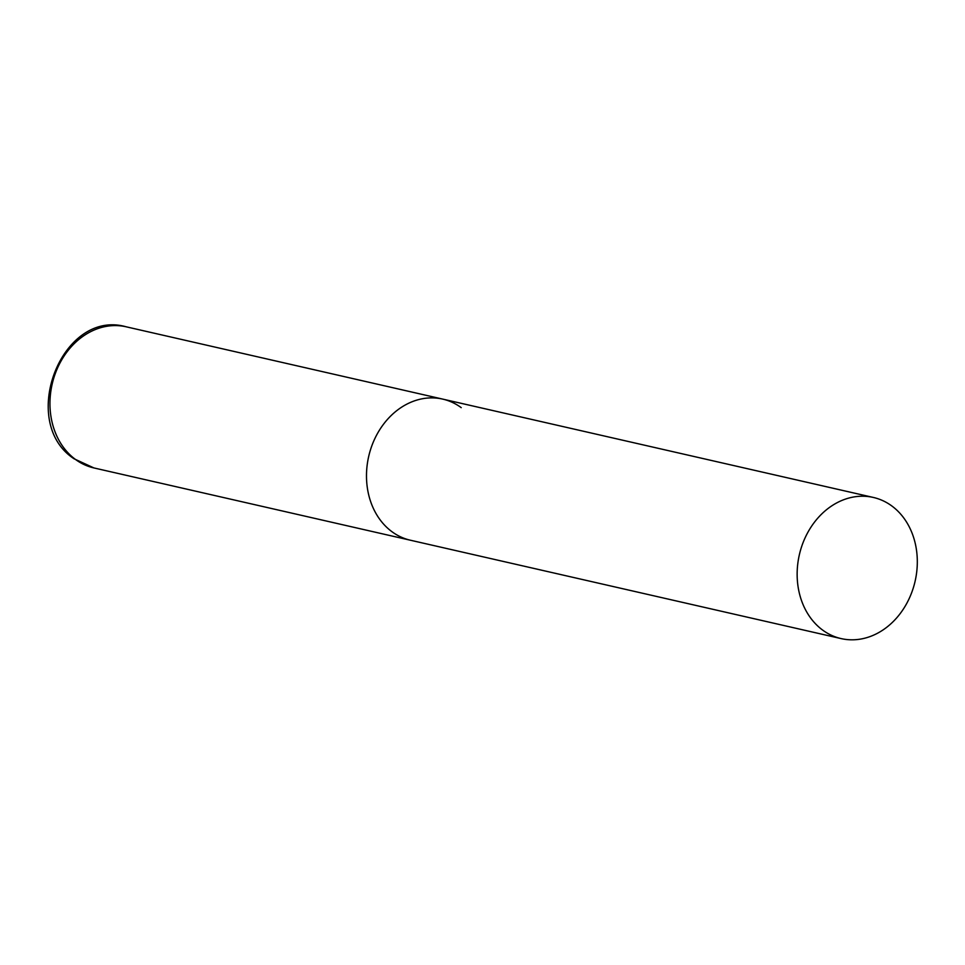 <?xml version="1.0" encoding="UTF-8"?>
<svg xmlns="http://www.w3.org/2000/svg" width="965" height="965" viewBox="0 0 965 965"><rect width="100%" height="100%" fill="white"/><g stroke="black" fill="none" stroke-linecap="round" stroke-linejoin="round"><path stroke-width="1.45" d="M841.106 638.589A72.387 59.372 102.9 0 0 906.304 604.211A72.387 59.372 102.9 0 0 873.337 497.445A72.387 59.372 102.9 0 0 808.151 531.824A72.387 59.372 102.9 0 0 841.106 638.589L93.919 467.941A72.387 59.372 -77.1 0 1 75.379 459.376A72.387 59.372 -77.1 0 1 55.765 372.297A72.387 59.372 -77.1 0 1 126.15 326.797L442.682 399.1A72.387 59.372 102.9 0 0 377.496 433.466A72.387 59.372 102.9 0 0 410.451 540.231A72.387 59.372 -77.1 0 1 391.911 531.667A72.387 59.372 -77.1 0 1 372.297 444.588A72.387 59.372 -77.1 0 1 442.682 399.1A72.387 59.372 -77.1 0 1 461.222 407.652M93.919 467.941L74.052 458.773C17.816 422.115 61.7 308.414 126.15 326.797M442.682 399.1L873.337 497.445"/></g></svg>
